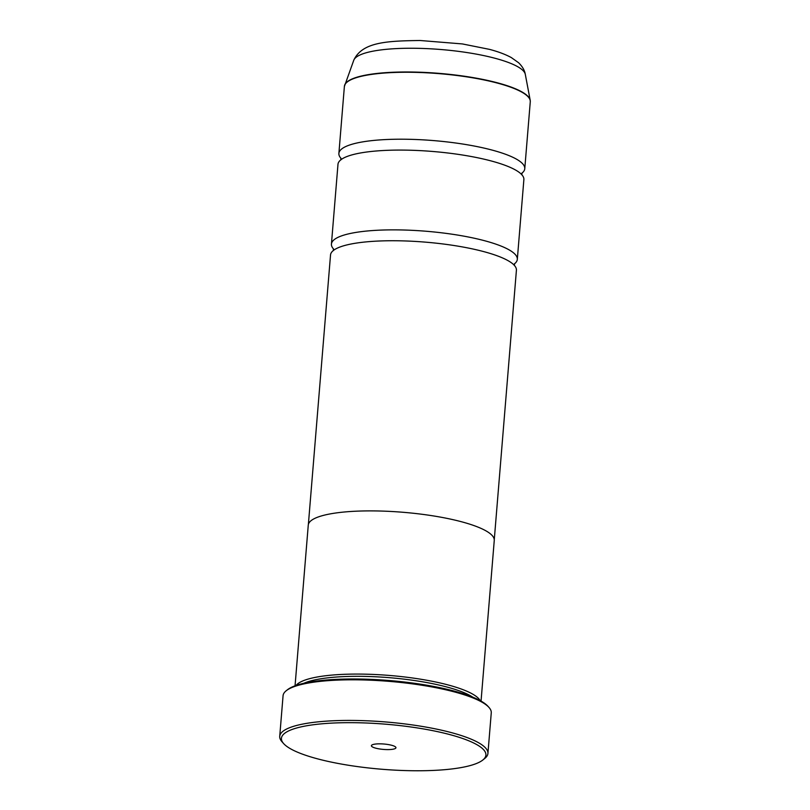 <?xml version="1.0" encoding="UTF-8"?>
<svg xmlns="http://www.w3.org/2000/svg" width="810" height="810" viewBox="0 0 810 810"><rect width="100%" height="100%" fill="white"/><g stroke="black" fill="none" stroke-linecap="round" stroke-linejoin="round"><path stroke-width="1.21" d="M340.98 158.335A93.261 20.554 4.7 0 1 338.884 153.424A93.261 20.554 4.7 0 1 420.886 139.735A93.261 20.554 4.7 0 1 521.802 162.911A93.261 20.554 4.7 0 1 524.769 168.703A93.261 20.554 4.7 0 1 521.893 173.208M333.528 248.994A93.261 20.554 4.7 0 1 331.432 244.073A93.261 20.554 4.7 0 1 413.434 230.394A93.261 20.554 4.7 0 1 514.35 253.57A93.261 20.554 4.7 0 1 517.317 259.362A93.261 20.554 4.7 0 1 514.441 263.868M284.705 744.673A102.586 22.609 -175.3 0 0 384.082 769.429A102.586 22.609 -175.3 0 0 482.851 759.993A102.586 22.609 -175.3 0 0 482.649 748.754A102.586 22.609 -175.3 0 0 360.177 722.803A102.586 22.609 -175.3 0 0 283.662 743.62A102.586 22.609 -175.3 0 0 284.705 744.673M283.662 743.62L281.991 741.747A104.449 23.014 4.7 0 1 279.723 736.341A104.449 23.014 4.7 0 1 371.567 721.011A104.449 23.014 4.7 0 1 484.593 746.982A104.449 23.014 4.7 0 1 487.924 753.462A104.449 23.014 4.7 0 1 484.805 758.423L482.851 759.993M395.553 746.962A12.312 2.714 -175.3 0 0 383.626 743.995A12.312 2.714 -175.3 0 0 371.77 745.119A12.312 2.714 -175.3 0 0 371.8 746.476A12.312 2.714 -175.3 0 0 386.492 749.584A12.312 2.714 -175.3 0 0 395.675 747.083A12.312 2.714 -175.3 0 0 395.553 746.962M286.183 690.768L287.358 689.826A103.326 22.771 4.7 0 1 386.836 680.329A103.326 22.771 4.7 0 1 486.942 705.257A103.326 22.771 4.7 0 1 487.995 706.32L488.997 707.444A104.449 23.014 -175.3 0 0 487.934 706.361A104.449 23.014 -175.3 0 0 386.745 681.169A104.449 23.014 -175.3 0 0 286.183 690.768A104.449 23.014 -175.3 0 0 283.065 695.729L279.723 736.341M487.924 753.462L491.265 712.851A104.449 23.014 -175.3 0 0 488.997 707.444M480.138 700.589A93.312 20.564 -175.3 0 0 477.88 697.805A93.312 20.564 -175.3 0 0 383.535 675.003A93.312 20.564 -175.3 0 0 296.045 685.452M331.432 244.073L337.983 164.298A93.261 20.554 4.7 0 1 341.881 159.064A93.261 20.554 4.7 0 1 432.611 151.46A93.261 20.554 4.7 0 1 520.891 173.775A93.261 20.554 4.7 0 1 520.911 173.796A93.261 20.554 4.7 0 1 523.878 179.577L517.317 259.362M481.049 701.096L494.262 540.412A93.312 20.564 -175.3 0 0 491.295 534.62A93.312 20.564 -175.3 0 0 390.319 511.424A93.312 20.564 -175.3 0 0 308.266 525.113L295.053 685.807M308.377 524.414L330.531 254.958A93.261 20.554 4.7 0 1 334.429 249.723A93.261 20.554 4.7 0 1 425.159 242.119A93.261 20.554 4.7 0 1 513.439 264.435A93.261 20.554 4.7 0 1 513.449 264.455A93.261 20.554 4.7 0 1 516.415 270.236L494.272 539.693M472.797 697.167A91.449 20.149 -175.3 0 0 389.347 677.676A91.449 20.149 -175.3 0 0 303.851 683.275M344.513 85.728A93.221 20.544 4.7 0 1 344.716 84.969A93.221 20.544 4.7 0 1 429.219 72.667A93.221 20.544 4.7 0 1 527.29 95.691A93.221 20.544 4.7 0 1 530.185 100.217L530.277 101.756A93.261 20.554 -175.3 0 0 527.3 95.975A93.261 20.554 -175.3 0 0 426.394 72.789A93.261 20.554 -175.3 0 0 344.382 86.478L338.884 153.424M344.382 86.478L353.757 60.264A86.224 19.005 -175.3 0 1 431.912 48.883A86.224 19.005 -175.3 0 1 522.632 70.176A86.224 19.005 -175.3 0 1 525.305 74.368L530.185 100.217A93.221 20.544 4.7 0 1 530.277 101.007M521.994 173.016L521.842 174.869M514.532 263.675L514.38 265.528M333.315 250.644L333.467 248.791M340.767 159.985L340.919 158.132M525.305 74.368C524.667 70.379 522.43 66.501 518.592 62.734L511.383 57.611C505.501 54.402 498.201 51.658 489.503 49.369L462.378 43.932L420.137 40.5C386.998 40.935 362.181 41.988 353.757 60.264M530.277 101.756L524.769 168.703"/></g></svg>
